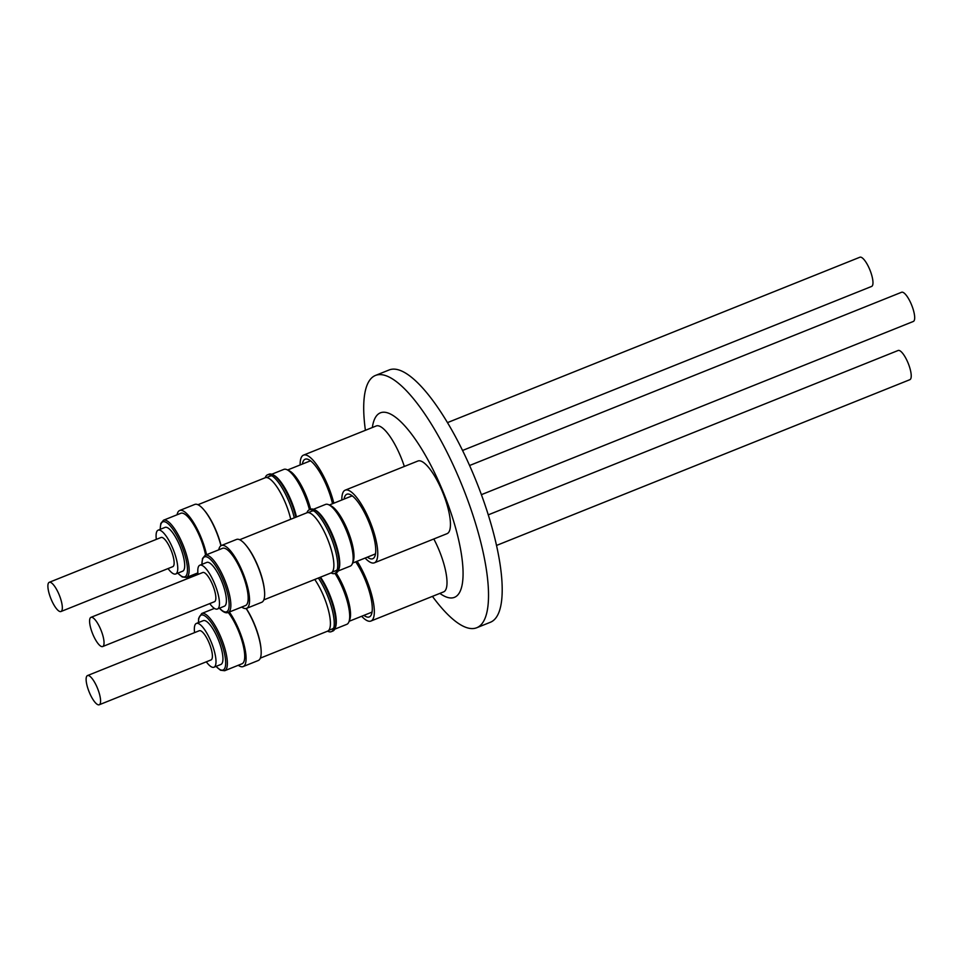 <?xml version="1.0" encoding="UTF-8"?>
<svg xmlns="http://www.w3.org/2000/svg" width="962" height="962" viewBox="0 0 962 962"><rect width="100%" height="100%" fill="white"/><g stroke="black" fill="none" stroke-linecap="round" stroke-linejoin="round"><path stroke-width="1.44" d="M209.752 603.607A23.593 6.83 -111.9 0 0 212.734 607.058A23.593 6.83 -111.9 0 0 217.412 609.018A23.593 6.83 -111.9 0 0 217.135 590.68A23.593 6.83 -111.9 0 0 204.509 567.159A23.593 6.83 -111.9 0 0 199.843 565.211A23.593 6.83 -111.9 0 0 198.04 574.398M217.412 609.018L224.338 606.228A23.593 6.83 -111.9 0 0 224.074 587.902A23.593 6.83 -111.9 0 0 211.448 564.381A23.593 6.83 -111.9 0 0 206.77 562.421L199.843 565.211M96.849 622.089A15.729 4.557 -111.9 0 0 90.957 617.351A15.729 4.557 -111.9 0 0 90.368 626.767A15.729 4.557 -111.9 0 0 96.777 641.81A15.729 4.557 -111.9 0 0 102.669 646.548A15.729 4.557 -111.9 0 0 103.259 637.133A15.729 4.557 -111.9 0 0 96.849 622.089M90.957 617.351L202.766 572.51A15.729 4.557 68.1 0 1 208.67 577.248A15.729 4.557 68.1 0 1 215.067 592.291A15.729 4.557 68.1 0 1 214.478 601.707L102.669 646.548M228.451 550.709A30.832 8.935 -111.9 0 0 222.535 548.316L205.195 555.266A30.832 8.935 68.1 0 1 211.123 557.659A30.832 8.935 68.1 0 1 227.741 588.347A30.832 8.935 68.1 0 1 228.15 612.505L245.49 605.555A30.832 8.935 -111.9 0 0 245.07 581.397A30.832 8.935 -111.9 0 0 228.451 550.709M241.727 607.058A33.862 9.8 -111.9 0 0 246.609 608.357A33.862 9.8 -111.9 0 0 246.152 581.83A33.862 9.8 -111.9 0 0 227.91 548.136A33.862 9.8 -111.9 0 0 221.404 545.502A33.862 9.8 -111.9 0 0 218.771 549.819M246.609 608.357L261.7 602.296A33.862 9.8 -111.9 0 0 261.243 575.781A33.862 9.8 -111.9 0 0 243.013 542.087A33.862 9.8 -111.9 0 0 236.496 539.454L221.404 545.502M264.43 590.355A32.407 9.379 -111.9 0 0 261.965 577.621A32.407 9.379 -111.9 0 0 246.729 546.2M306.926 512.77A32.407 9.379 68.1 0 1 331.289 549.819A32.407 9.379 68.1 0 1 331.048 572.931A34.259 9.921 68.1 0 0 334.728 573.46A34.259 9.921 68.1 0 0 336.916 570.851A34.259 9.921 68.1 0 0 331.445 538.6A34.259 9.921 68.1 0 0 313.131 510.497A34.259 9.921 68.1 0 0 312.602 510.221A34.259 9.921 68.1 0 0 309.223 509.848A34.259 9.921 68.1 0 0 306.926 512.77L239.67 539.742M263.408 584.018A32.095 9.295 -111.9 0 0 261.844 577.561A32.095 9.295 -111.9 0 0 250.373 551.491M308.249 512.578L311.965 511.087A32.095 9.295 68.1 0 1 313.937 511.002M334.728 573.46L336.315 572.823A34.259 9.921 -111.9 0 0 338.504 570.213A34.259 9.921 -111.9 0 0 333.02 537.974A34.259 9.921 -111.9 0 0 314.706 509.86A34.259 9.921 -111.9 0 0 314.189 509.583A34.259 9.921 -111.9 0 0 310.81 509.211L309.223 509.848M338.179 570.959L350.264 566.113A33.225 9.62 -111.9 0 0 352.393 563.576L353.27 561.219A31.277 9.055 -111.9 0 0 348.268 531.794A31.277 9.055 -111.9 0 0 331.553 506.132A31.277 9.055 -111.9 0 0 331.084 505.88L328.812 504.785A33.225 9.62 -111.9 0 0 325.529 504.425L313.444 509.283M352.393 563.576A33.225 9.62 -111.9 0 0 347.078 532.311A33.225 9.62 -111.9 0 0 329.317 505.05A33.225 9.62 -111.9 0 0 328.812 504.785M338.504 570.213L338.973 568.963A33.225 9.62 -111.9 0 0 333.658 537.698A33.225 9.62 -111.9 0 0 315.897 510.437A33.225 9.62 -111.9 0 0 315.392 510.173L314.189 509.583M352.573 563.083L374.519 554.28A31.277 9.055 -111.9 0 0 375.553 553.547M367.376 557.142A34.74 10.053 -111.9 0 0 374.952 556.084A34.74 10.053 -111.9 0 0 375.745 550.553A34.74 10.053 -111.9 0 0 367.003 517.772A34.74 10.053 -111.9 0 0 350.3 494.624A34.74 10.053 -111.9 0 0 344.095 499.086M365.115 558.056A39.141 11.34 -111.9 0 0 374.362 562.818L447.041 533.669A39.141 11.34 -111.9 0 0 450.444 524.47A39.141 11.34 -111.9 0 0 438.059 482.239A39.141 11.34 -111.9 0 0 417.905 461.014L345.226 490.151A39.141 11.34 -111.9 0 0 341.823 499.362A39.141 11.34 -111.9 0 0 341.835 499.999M374.362 562.818A39.141 11.34 -111.9 0 0 377.765 553.607A39.141 11.34 -111.9 0 0 365.38 511.387A39.141 11.34 -111.9 0 0 345.226 490.151M481.385 494.672L913.311 321.464A15.729 4.557 -111.9 0 0 913.9 312.037A15.729 4.557 -111.9 0 0 907.503 297.005A15.729 4.557 -111.9 0 0 901.598 292.256L469.576 465.512M206.301 661.832A23.593 6.83 -111.9 0 0 213.949 667.231A23.593 6.83 -111.9 0 0 215.777 664.273A23.593 6.83 -111.9 0 0 209.536 638.263A23.593 6.83 -111.9 0 0 196.38 623.424A23.593 6.83 -111.9 0 0 194.565 626.394A23.593 6.83 -111.9 0 0 194.589 632.623M213.949 667.231L220.887 664.453A23.593 6.83 -111.9 0 0 222.715 661.495A23.593 6.83 -111.9 0 0 216.462 635.473A23.593 6.83 -111.9 0 0 203.319 620.646L196.38 623.424M99.326 704.725A15.729 4.557 -111.9 0 0 97.499 688.275A15.729 4.557 -111.9 0 0 87.506 675.564A15.729 4.557 -111.9 0 0 87.386 675.625A15.729 4.557 -111.9 0 0 89.201 692.063A15.729 4.557 -111.9 0 0 99.206 704.773A15.729 4.557 -111.9 0 0 99.326 704.725M199.206 630.783A15.729 4.557 68.1 0 1 199.314 630.723A15.729 4.557 68.1 0 1 209.319 643.434A15.729 4.557 68.1 0 1 211.135 659.884A15.729 4.557 68.1 0 1 211.027 659.932A15.729 4.557 68.1 0 1 210.906 659.968M214.43 608.393L201.743 613.479A30.832 8.935 68.1 0 1 218.831 632.671A30.832 8.935 68.1 0 1 227.116 666.642A30.832 8.935 68.1 0 1 224.699 670.718L242.027 663.768A30.832 8.935 -111.9 0 0 244.456 659.692A30.832 8.935 -111.9 0 0 228.222 612.469M238.275 665.283A33.862 9.8 -111.9 0 0 243.158 666.57A33.862 9.8 -111.9 0 0 245.815 662.096A33.862 9.8 -111.9 0 0 229.329 612.024M243.158 666.57L258.249 660.521A33.862 9.8 -111.9 0 0 260.906 656.048A33.862 9.8 -111.9 0 0 246.14 608.501M260.979 648.58A32.407 9.379 -111.9 0 0 246.236 608.477M314.742 579.473A32.407 9.379 68.1 0 1 315.452 580.519A32.407 9.379 68.1 0 1 328.763 611.591A32.407 9.379 68.1 0 1 327.597 631.156A34.259 9.921 68.1 0 0 331.277 631.673A34.259 9.921 68.1 0 0 333.465 629.064A34.259 9.921 68.1 0 0 334.247 623.388A34.259 9.921 68.1 0 0 318.362 578.018M259.956 642.231A32.095 9.295 -111.9 0 0 246.909 609.716M333.886 627.585A32.095 9.295 68.1 0 1 332.395 628.883L328.691 630.375M331.277 631.673L332.852 631.048A34.259 9.921 -111.9 0 0 335.041 628.439A34.259 9.921 -111.9 0 0 335.834 622.751A34.259 9.921 -111.9 0 0 319.937 577.392M334.716 629.172L346.813 624.326A33.225 9.62 -111.9 0 0 348.929 621.801L349.807 619.444A31.277 9.055 -111.9 0 0 350.529 614.261A31.277 9.055 -111.9 0 0 336.075 572.919M348.929 621.801A33.225 9.62 -111.9 0 0 349.699 616.293A33.225 9.62 -111.9 0 0 334.98 573.352M335.041 628.439L335.51 627.176A33.225 9.62 -111.9 0 0 336.279 621.668A33.225 9.62 -111.9 0 0 320.514 577.164M349.122 621.296L371.055 612.505A31.277 9.055 -111.9 0 0 372.09 611.772M363.925 615.367A34.74 10.053 -111.9 0 0 371.488 614.309A34.74 10.053 -111.9 0 0 365.32 580.098A34.74 10.053 -111.9 0 0 355.687 561.832M361.652 616.269A39.141 11.34 -111.9 0 0 370.911 621.043L443.59 591.895A39.141 11.34 -111.9 0 0 439.141 550.36A39.141 11.34 -111.9 0 0 433.814 538.973M370.911 621.043A39.141 11.34 -111.9 0 0 366.462 579.509A39.141 11.34 -111.9 0 0 357.142 561.243M909.739 379.725A15.729 4.557 -111.9 0 0 909.86 379.689A15.729 4.557 -111.9 0 0 909.968 379.629A15.729 4.557 -111.9 0 0 908.152 363.191A15.729 4.557 -111.9 0 0 898.147 350.481A15.729 4.557 -111.9 0 0 898.039 350.529M168.049 568.578A23.593 6.83 -111.9 0 0 175.709 573.977A23.593 6.83 -111.9 0 0 175.625 556.289A23.593 6.83 -111.9 0 0 158.141 530.17A23.593 6.83 -111.9 0 0 156.337 539.369M175.709 573.977L182.636 571.2A23.593 6.83 -111.9 0 0 182.564 553.499A23.593 6.83 -111.9 0 0 165.067 527.392L158.141 530.17M62.121 605.062A15.729 4.557 -111.9 0 0 56.481 589.237A15.729 4.557 -111.9 0 0 49.254 582.311A15.729 4.557 -111.9 0 0 48.1 588.78A15.729 4.557 -111.9 0 0 53.74 604.605A15.729 4.557 -111.9 0 0 60.967 611.519A15.729 4.557 -111.9 0 0 62.121 605.062M49.254 582.311L161.063 537.481A15.729 4.557 68.1 0 1 168.302 544.396A15.729 4.557 68.1 0 1 173.93 560.221A15.729 4.557 68.1 0 1 172.775 566.678L60.967 611.519M205.591 555.11A30.832 8.935 -111.9 0 0 203.559 547.005A30.832 8.935 -111.9 0 0 180.832 513.275L163.492 520.226A30.832 8.935 68.1 0 1 186.231 553.956A30.832 8.935 68.1 0 1 186.448 577.465L197.883 572.883M206.541 554.725A33.862 9.8 -111.9 0 0 204.665 547.51A33.862 9.8 -111.9 0 0 179.702 510.473A33.862 9.8 -111.9 0 0 177.068 514.79M220.947 545.743A33.862 9.8 -111.9 0 0 219.757 541.45A33.862 9.8 -111.9 0 0 194.793 504.425L179.702 510.473M221.08 545.67A32.407 9.379 -111.9 0 0 205.026 511.171M197.968 504.713L265.223 477.741A32.407 9.379 68.1 0 1 266.137 477.549A32.407 9.379 68.1 0 1 290.728 519.264M220.983 545.719A32.095 9.295 -111.9 0 0 208.67 516.462M266.546 477.549L270.262 476.058A32.095 9.295 68.1 0 1 271.164 475.865A32.095 9.295 68.1 0 1 272.234 475.974M295.863 517.207A34.259 9.921 -111.9 0 0 292.28 505.459A34.259 9.921 -111.9 0 0 272.486 474.555A34.259 9.921 -111.9 0 0 269.107 474.182L267.52 474.819A34.259 9.921 68.1 0 1 270.899 475.192A34.259 9.921 68.1 0 1 290.704 506.096A34.259 9.921 68.1 0 1 294.288 517.845M310.606 509.295A31.277 9.055 -111.9 0 0 307.443 499.062A31.277 9.055 -111.9 0 0 289.382 470.851L287.109 469.757A33.225 9.62 -111.9 0 0 283.826 469.396L271.741 474.242M309.451 509.764A33.225 9.62 -111.9 0 0 306.301 499.723A33.225 9.62 -111.9 0 0 287.109 469.757M296.476 516.967A33.225 9.62 -111.9 0 0 292.893 505.11A33.225 9.62 -111.9 0 0 273.689 475.144L272.486 474.555M265.223 477.741A34.259 9.921 68.1 0 1 267.52 474.819M332.515 503.727A34.74 10.053 -111.9 0 0 314.261 464.43A34.74 10.053 -111.9 0 0 308.598 459.595A34.74 10.053 -111.9 0 0 302.393 464.057M310.786 461.002A31.277 9.055 -111.9 0 0 309.523 461.195L287.59 469.985M404.329 466.45A39.141 11.34 -111.9 0 0 386.447 431.854A39.141 11.34 -111.9 0 0 376.202 425.974L303.523 455.122A39.141 11.34 -111.9 0 0 300.132 464.959M333.838 503.198A39.141 11.34 -111.9 0 0 313.768 461.002A39.141 11.34 -111.9 0 0 303.523 455.122M462.554 450.469L871.608 286.435A15.729 4.557 -111.9 0 0 872.762 279.966A15.729 4.557 -111.9 0 0 867.135 264.153A15.729 4.557 -111.9 0 0 859.896 257.227L447.498 422.607M372.342 427.525A99.435 28.788 68.1 0 1 422.715 450.733A99.435 28.788 68.1 0 1 462.938 578.114A99.435 28.788 68.1 0 1 439.874 593.386M365.404 430.303A135.931 39.358 68.1 0 1 363.877 401.731A135.931 39.358 68.1 0 1 375.517 375.42A135.931 39.358 68.1 0 1 447.51 453.198A135.931 39.358 68.1 0 1 488.347 601.442A135.931 39.358 68.1 0 1 476.707 627.753A135.931 39.358 68.1 0 1 432.431 596.368M375.517 375.42L389.189 369.937A135.931 39.358 68.1 0 1 461.183 447.703A135.931 39.358 68.1 0 1 502.02 595.959A135.931 39.358 68.1 0 1 490.379 622.27L476.707 627.753M352.489 496.031A31.277 9.055 -111.9 0 0 351.226 496.224L329.293 505.026M337.337 569.36A32.095 9.295 68.1 0 1 335.846 570.67L332.143 572.162M219.552 608.152A29.581 8.562 -111.9 0 0 220.887 609.487A29.581 8.562 -111.9 0 0 228.054 595.767A29.581 8.562 -111.9 0 0 210.233 559.175A29.581 8.562 -111.9 0 0 201.984 564.345M216.089 666.377A29.581 8.562 -111.9 0 0 225.433 666.089A29.581 8.562 -111.9 0 0 214.658 628.078A29.581 8.562 -111.9 0 0 198.761 619.011A29.581 8.562 -111.9 0 0 198.521 622.57M177.85 573.124A29.581 8.562 -111.9 0 0 184.656 554.196A29.581 8.562 -111.9 0 0 169.372 524.951A29.581 8.562 -111.9 0 0 160.281 529.316M205.195 555.266L202.501 558.513L201.852 564.405M219.42 608.2L221.152 609.968C223.918 612.433 226.25 613.287 228.15 612.505M87.506 675.564L199.314 630.723M201.743 613.479L198.641 618.338L198.4 622.618M260.341 658.128L327.597 631.156M488.251 514.862L898.147 350.481M163.492 520.226L160.798 523.484L160.149 529.365M177.717 573.172L182.239 576.972L186.448 577.465M496.488 545.454L909.86 379.689M215.969 666.426L220.514 670.237L224.699 670.718M99.206 704.773L211.027 659.932M263.792 599.903L331.048 572.931"/></g></svg>

